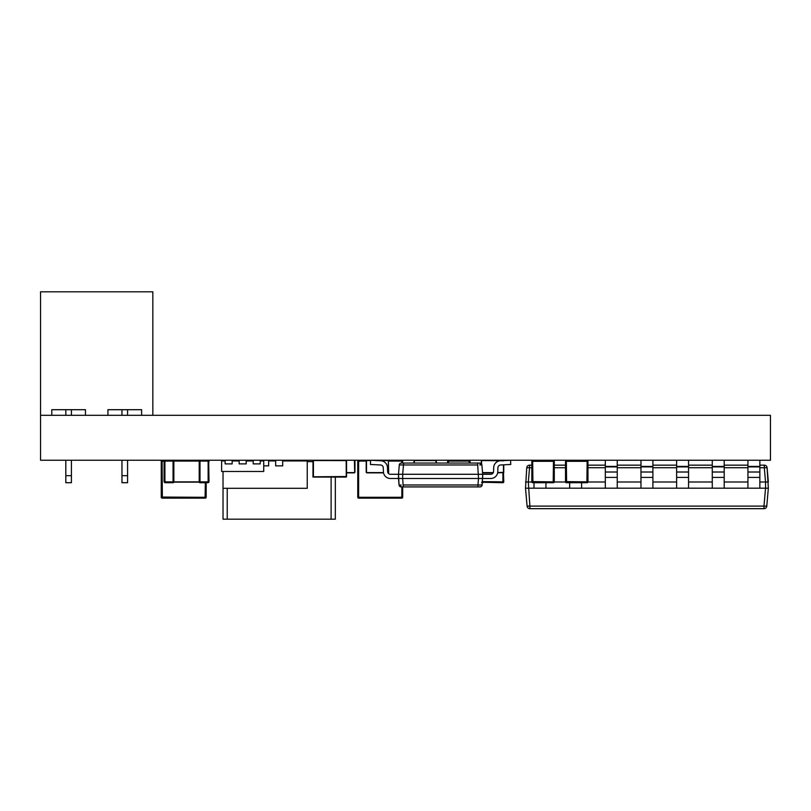 <?xml version="1.0" encoding="UTF-8"?>
<svg xmlns="http://www.w3.org/2000/svg" width="811" height="811" viewBox="0 0 811 811"><rect width="100%" height="100%" fill="white"/><g stroke="black" fill="none" stroke-linecap="round" stroke-linejoin="round"><path stroke-width="1.22" d="M232.149 460.242L232.149 463.892L225.134 463.892L225.134 460.242M246.189 460.242L246.189 463.892L239.164 463.892L239.164 460.242M260.219 460.242L260.219 463.892L253.204 463.892L253.204 460.242M263.727 471.475L221.626 471.475L221.626 460.942L225.134 460.942L225.134 463.892L232.149 463.892L232.149 460.942L239.164 460.942L239.164 463.892L246.189 463.892L246.189 460.942L253.204 460.942L253.204 463.892L260.219 463.892L260.219 460.942L263.727 460.942L263.727 471.475M312.864 476.807L346.55 476.523L346.267 477.091L313.421 477.091M346.267 476.523L346.185 460.597L313.421 460.526L313.421 476.807M312.955 476.99L313.016 460.405M346.55 460.597L346.55 476.523M346.267 460.242L354.407 460.242M354.407 472.874L346.55 472.874M354.691 472.316L354.407 460.526M354.965 460.597L354.965 472.316M447.611 463.051L447.611 461.084A0.841 0.841 0 0 1 448.453 460.242L447.611 461.317L447.763 460.405M448.453 460.242A0.841 0.841 0 0 0 447.611 461.084A0.841 0.841 0 0 1 448.453 460.242A0.841 0.841 0 0 0 447.611 461.084L447.895 460.8M481.298 461.084L481.298 463.689L481.298 461.084M481.298 460.597L481.856 460.242M503.195 472.59L497.64 472.874L503.753 472.59L503.753 464.815L503.753 472.316L497.69 472.59M493.2 472.874L482.575 472.874L493.2 472.874M481.856 460.526L503.479 460.8M503.753 481.014L503.753 481.622L502.678 481.622L502.678 482.697L503.459 482.403L503.753 481.622L502.07 482.697L502.911 481.014L503.753 481.014L503.479 472.874M436.095 463.051L435.821 460.526L414.482 460.526L414.198 463.051M413.924 463.051L414.076 460.405M436.379 460.597L436.379 463.051L436.095 460.8M388.094 472.59L388.651 472.59L388.378 460.242L388.378 472.316L387.851 472.59M366.197 461.084L366.197 472.316L366.197 461.084L359.455 461.084L358.614 461.925L357.773 461.925L357.773 461.084A0.841 0.841 0 0 1 358.614 460.242L357.773 461.084A0.841 0.841 0 0 1 358.614 460.242A0.841 0.841 0 0 0 357.773 461.084A0.841 0.841 0 0 1 358.614 460.242M366.197 460.597L366.754 460.242M383.542 472.874L366.754 472.874L383.542 472.874M388.094 460.242L375.99 460.526L388.56 460.597M388.378 472.316L388.378 460.8M335.318 477.091L335.318 519.192L223.025 519.192L223.025 471.475M312.864 461.641L307.247 461.641M759.856 460.242L759.856 488.171L747.924 488.171L747.924 460.242M759.856 466.406L747.924 466.406M724.203 460.242L724.203 488.171L712.271 488.171L712.271 460.242M724.203 466.406L712.271 466.406M688.549 460.242L688.549 488.171L676.617 488.171L676.617 460.242M688.549 466.406L676.617 466.406M652.896 460.242L652.896 488.171L640.964 488.171L640.964 460.242M652.896 466.406L640.964 466.406M617.242 460.242L617.242 488.171L605.31 488.171L605.31 460.242M617.242 466.406L605.31 466.406M581.588 482.697L581.588 488.171L569.657 488.171L569.657 482.697M545.935 482.697L545.935 488.171L534.003 488.171L534.003 482.697M768.341 481.998L765.533 481.998L768.341 481.998L767.094 467.714L768.341 488.171L766.78 506.105L763.982 506.105L763.982 508.669L529.877 508.669L529.877 506.105L763.982 506.105L765.543 488.171L525.508 488.171L526.765 467.714L529.563 467.714L528.306 481.998L525.508 481.998L528.306 481.998L529.877 506.105L527.079 506.105L525.508 488.171L528.306 488.171M531.834 467.714L529.563 467.714L529.563 465.159A2.808 2.808 0 0 0 526.765 467.714A2.808 2.808 0 0 1 529.563 465.159L531.834 465.159M554.288 465.159L565.52 465.159M587.975 465.159L605.31 465.159M617.242 465.159L640.964 465.159M652.896 465.159L676.617 465.159M688.549 465.159L712.271 465.159M724.203 465.159L747.924 465.159M759.856 465.159L764.297 465.159A2.808 2.808 0 0 1 767.094 467.714A2.808 2.808 0 0 0 764.297 465.159L764.297 467.714L759.856 467.714M765.543 488.171L768.341 488.171L765.543 488.171L765.533 481.998L759.856 481.998M747.924 481.998L724.203 481.998M712.271 481.998L688.549 481.998M676.617 481.998L652.896 481.998M640.964 481.998L617.242 481.998M605.31 481.998L587.965 481.998M565.531 481.998L554.278 481.998M531.844 481.998L528.316 481.998M763.982 508.669A2.808 2.808 0 0 0 766.78 506.105A2.808 2.808 0 0 1 763.982 508.669M527.079 506.105A2.808 2.808 0 0 0 529.877 508.669A2.808 2.808 0 0 1 527.079 506.105M480.051 485.059L477.932 484.988L478.51 478.49L402.672 478.49L403.249 486.914L480.031 486.914L401.151 486.914A2.109 2.109 0 0 1 399.053 484.988L401.181 485.059M402.003 463.051L403.493 463.051L402.003 463.051M401.374 464.906L403.493 464.977L403.493 463.051L479.788 463.051A2.109 2.109 0 0 1 481.886 464.977L479.757 464.906M482.697 478.49L490.767 478.49A7.015 7.015 0 0 0 497.782 471.718L497.913 467.683A2.808 2.808 0 0 1 500.58 464.987L510.778 464.45L510.555 460.242L500.357 460.78A7.015 7.015 0 0 0 493.706 467.541L493.564 471.566A2.808 2.808 0 0 1 490.767 474.283L482.697 474.283L482.697 478.49L478.51 478.49L477.689 464.977L403.493 464.977L402.672 474.283L398.485 474.283L398.485 478.49L390.415 478.49L402.672 478.49L398.485 478.49L399.053 484.988L398.485 474.283L399.296 464.977L398.485 474.283L482.697 474.283L481.886 464.977L482.697 474.283L482.129 484.988L477.932 484.988L477.932 486.914M479.788 463.051L477.689 463.051L477.689 464.977M403.493 464.977L399.296 464.977A2.109 2.109 0 0 1 401.394 463.051M480.031 486.914A2.109 2.109 0 0 0 482.129 484.988M398.485 478.49L390.415 478.49A7.015 7.015 0 0 1 383.4 471.718L383.268 467.683A2.808 2.808 0 0 0 380.602 464.987L370.404 464.45L370.627 460.242L380.825 460.78A7.015 7.015 0 0 1 387.476 467.541L387.617 471.566A2.808 2.808 0 0 0 390.415 474.283L398.485 474.283M383.268 467.683A2.808 2.808 0 0 0 380.602 464.987A2.808 2.808 0 0 1 383.268 467.683A2.808 2.808 0 0 0 380.602 464.987A2.808 2.808 0 0 1 383.268 467.683M387.617 471.566A2.808 2.808 0 0 0 390.415 474.283A2.808 2.808 0 0 1 387.617 471.566A2.808 2.808 0 0 0 390.415 474.283A2.808 2.808 0 0 1 387.617 471.566M370.627 460.242L380.825 460.78L370.627 460.242M493.564 471.566A2.808 2.808 0 0 1 490.767 474.283A2.808 2.808 0 0 0 493.564 471.566A2.808 2.808 0 0 1 490.767 474.283A2.808 2.808 0 0 0 493.564 471.566M510.555 460.242L500.357 460.78L510.555 460.242M204.494 498.136L205.102 497.062L205.335 498.136L206.176 497.062L205.335 498.136L162.109 498.136L161.267 497.295L161.267 461.084L162.109 460.242A0.841 0.841 0 0 0 161.267 461.084L161.267 461.084A0.841 0.841 0 0 1 162.109 460.242A0.841 0.841 0 0 0 161.267 461.084A0.841 0.841 0 0 1 162.109 460.242M164.917 461.925L164.917 481.014L165.758 481.856L173.057 481.856L173.057 461.084L165.758 461.084L164.075 461.925L164.075 481.014L164.075 461.084L162.342 461.317L162.342 460.536L161.267 461.317L161.734 460.719M161.267 461.925L162.109 461.925L162.342 461.317L161.561 461.317M161.561 497.842L162.342 497.842L161.267 497.062L161.734 497.67M162.342 497.842L162.342 497.062L161.561 497.062M206.176 482.697L206.176 497.062L205.102 497.062L205.335 482.697M162.109 461.925L162.342 497.062L204.494 497.295M205.882 497.062L205.102 497.842M162.342 460.536L161.561 460.536M162.109 496.454L161.267 496.454M162.95 461.084L162.95 460.242M206.176 496.454L205.335 496.454M162.95 498.136L162.95 497.295M206.176 497.295A0.841 0.841 0 0 1 205.335 498.136A0.841 0.841 0 0 0 206.176 497.295A0.841 0.841 0 0 1 205.335 498.136A0.841 0.841 0 0 0 206.176 497.295M162.109 498.136A0.841 0.841 0 0 1 161.267 497.295A0.841 0.841 0 0 0 162.109 498.136A0.841 0.841 0 0 1 161.267 497.295A0.841 0.841 0 0 0 162.109 498.136M164.917 482.697L164.075 481.622L164.917 482.697L165.758 482.697L165.758 481.856M208.985 481.622L208.691 482.403L208.985 481.014L208.143 481.014L208.143 461.925L207.302 460.242M165.758 482.697L173.057 482.697A0.841 0.841 0 0 0 173.848 482.139A0.841 0.841 0 0 1 173.057 482.697A0.841 0.841 0 0 0 173.848 482.139L173.848 460.8A0.841 0.841 0 0 0 173.057 460.242A0.841 0.841 0 0 1 173.848 460.8L199.212 460.8L199.212 482.139A0.841 0.841 0 0 0 200.003 482.697L207.302 482.697L208.143 481.014M402.692 486.914L402.692 497.295A0.841 0.841 0 0 1 401.85 498.136L402.692 497.295A0.841 0.841 0 0 1 401.85 498.136L358.614 498.136A0.841 0.841 0 0 1 357.773 497.295L358.614 498.136A0.841 0.841 0 0 1 357.773 497.295L357.773 461.925M401.85 460.242A0.841 0.841 0 0 1 402.692 461.084A0.841 0.841 0 0 0 401.85 460.242A0.841 0.841 0 0 1 402.692 461.084L401.85 460.242A0.841 0.841 0 0 1 402.692 461.084L402.692 463.051M358.614 461.925L358.614 496.454L359.455 498.136M359.455 497.295L401.009 497.295L401.85 496.454L401.85 486.914M402.692 461.925L401.009 461.084L388.651 461.084M401.617 498.136L402.692 497.062L401.85 498.136A0.841 0.841 0 0 0 402.692 497.295A0.841 0.841 0 0 1 401.85 498.136M402.398 497.062L401.617 497.062L401.617 497.842M402.398 461.317L402.398 460.536L401.617 460.536L401.617 461.317L402.398 461.317L402.215 460.719M402.398 460.536L401.617 460.536M358.857 497.842L358.857 497.062L358.077 497.062L358.857 498.136L358.249 497.67M358.077 497.062L358.077 497.842M358.077 460.536L358.077 461.317L358.857 460.242L358.857 461.317L358.077 461.317M358.857 460.536L358.249 460.719M359.455 460.242L359.455 461.084M358.614 496.454L357.773 496.454M401.009 460.242L401.009 461.084M401.009 497.295L401.009 498.136M402.692 496.454L401.85 496.454M357.773 497.295A0.841 0.841 0 0 0 358.614 498.136A0.841 0.841 0 0 1 357.773 497.295M502.07 482.697L481.775 482.231M482.373 482.403L482.373 481.622L502.07 481.856M503.459 481.622L502.678 482.403M482.139 482.697L481.592 482.403M482.981 482.697L482.981 481.856M503.753 481.856A0.841 0.841 0 0 1 502.911 482.697A0.841 0.841 0 0 0 503.753 481.856A0.841 0.841 0 0 1 502.911 482.697A0.841 0.841 0 0 0 503.753 481.856M586.292 482.697L586.292 481.856L586.9 481.622L586.9 482.697L587.975 481.622L587.134 482.697L566.362 482.697L565.52 481.856L565.52 461.084L566.362 460.242A0.841 0.841 0 0 0 565.52 461.084L565.52 461.084A0.841 0.841 0 0 1 566.362 460.242A0.841 0.841 0 0 0 565.52 461.084A0.841 0.841 0 0 1 566.362 460.242M587.975 461.317L587.975 461.925L586.9 461.317L587.975 461.084A0.841 0.841 0 0 0 587.134 460.242L587.975 461.084A0.841 0.841 0 0 0 587.134 460.242L587.975 461.317L586.9 460.536L587.681 460.536M586.9 460.536L586.9 461.317L566.595 461.317L566.595 460.536L565.52 461.317L565.987 460.719M565.52 461.925L566.362 461.925L566.595 461.317L565.814 461.317M587.681 461.317L587.499 460.719M565.814 482.403L566.595 482.697L565.987 482.231M566.595 482.403L566.595 481.622L565.814 481.622M587.975 461.925L587.975 481.622L586.9 481.622L587.134 461.925M566.362 461.925L566.595 481.622L586.292 481.856M587.681 481.622L586.9 482.403M566.595 460.536L565.814 460.536M566.362 481.014L565.52 481.014M586.292 461.084L586.292 460.242M567.203 461.084L567.203 460.242M587.975 481.014L587.134 481.014M567.203 482.697L567.203 481.856M587.134 460.242A0.841 0.841 0 0 1 587.975 461.084A0.841 0.841 0 0 0 587.134 460.242M587.975 481.856A0.841 0.841 0 0 1 587.134 482.697A0.841 0.841 0 0 0 587.975 481.856A0.841 0.841 0 0 1 587.134 482.697A0.841 0.841 0 0 0 587.975 481.856M566.362 482.697A0.841 0.841 0 0 1 565.52 481.856A0.841 0.841 0 0 0 566.362 482.697A0.841 0.841 0 0 1 565.52 481.856A0.841 0.841 0 0 0 566.362 482.697M552.605 482.697L552.605 481.856L553.214 481.622L553.447 482.697L554.288 481.622L553.447 482.697L532.675 482.697L531.834 481.856L531.834 461.084L532.675 460.242A0.841 0.841 0 0 0 531.834 461.084L531.834 461.084A0.841 0.841 0 0 1 532.675 460.242A0.841 0.841 0 0 0 531.834 461.084A0.841 0.841 0 0 1 532.675 460.242M553.447 460.242A0.841 0.841 0 0 1 554.288 461.084A0.841 0.841 0 0 0 553.447 460.242A0.841 0.841 0 0 1 554.288 461.084L554.288 461.084A0.841 0.841 0 0 0 553.447 460.242L554.288 461.317L553.214 460.536L553.984 460.536M554.288 461.925L554.288 481.622L553.214 481.622L553.447 461.925L554.288 461.317L532.908 461.317L532.908 460.536L531.834 461.317L532.3 460.719M531.834 461.925L532.675 461.925L532.908 461.317L532.128 461.317M553.447 461.925L553.214 460.536M553.984 461.317L553.812 460.719M532.128 482.403L532.908 482.403L531.834 481.622L532.3 482.231M532.908 482.403L532.908 481.622L532.128 481.622M532.675 461.925L532.908 481.622L552.605 481.856M553.984 481.622L553.214 482.403M532.908 460.536L532.128 460.536M532.675 481.014L531.834 481.014M552.605 461.084L552.605 460.242M533.516 461.084L533.516 460.242M554.288 481.014L553.447 481.014M533.516 482.697L533.516 481.856M554.288 481.856A0.841 0.841 0 0 1 553.447 482.697A0.841 0.841 0 0 0 554.288 481.856A0.841 0.841 0 0 1 553.447 482.697A0.841 0.841 0 0 0 554.288 481.856M532.675 482.697A0.841 0.841 0 0 1 531.834 481.856A0.841 0.841 0 0 0 532.675 482.697A0.841 0.841 0 0 1 531.834 481.856A0.841 0.841 0 0 0 532.675 482.697M296.015 460.942L296.015 460.242M223.025 488.313L307.247 488.313L307.247 460.242M223.025 460.942L223.025 460.242M268.644 460.242L268.644 465.859L263.727 465.859L268.644 465.859L268.644 460.942L275.659 460.942L275.659 465.859L282.684 465.859L275.659 465.859L275.659 460.242M307.247 460.942L282.684 460.942L282.684 465.859L282.684 460.242M261.629 460.942L261.629 460.242M247.588 460.942L247.588 460.242M469.224 460.242A0.841 0.841 0 0 1 470.066 461.084A0.841 0.841 0 0 0 469.224 460.242A0.841 0.841 0 0 1 470.066 461.084L469.224 460.242A0.841 0.841 0 0 1 470.066 461.084L470.066 463.051M449.294 460.242L448.453 461.925L447.611 461.925M470.066 461.925L468.383 461.084L449.294 461.084M469.772 461.317L469.772 460.536L468.991 460.536L468.991 461.317L469.772 461.317L469.599 460.719M469.772 460.536L468.991 460.536M447.905 460.536L447.905 461.317L448.686 460.242L448.686 461.317L447.905 461.317M448.686 460.536L448.077 460.719M468.383 460.242L468.383 461.084M165.758 461.084L165.758 460.242M165.15 482.697L165.15 481.622L164.075 481.622L164.917 481.014M164.075 461.317L165.15 461.317L165.15 460.242L164.075 461.317L164.917 460.242M164.369 481.622L164.369 482.403M165.15 482.403L164.542 482.231M165.15 460.536L164.369 460.536M164.369 461.317L164.542 460.719M200.003 460.242A0.841 0.841 0 0 0 199.212 460.8A0.841 0.841 0 0 1 200.003 460.242L200.003 481.856L173.057 481.856L173.057 482.697A0.841 0.841 0 0 0 173.848 482.139A0.841 0.841 0 0 1 173.057 482.697A0.841 0.841 0 0 0 173.848 482.139L199.212 482.139A0.841 0.841 0 0 0 200.003 482.697L200.003 481.856L207.302 481.856M208.143 460.242L208.985 461.317L208.691 460.536L208.691 461.317L207.91 461.317L207.91 460.536L208.518 460.719M208.985 481.014L208.691 461.317M208.691 460.536L207.91 460.536M208.985 481.856L207.91 482.697L208.691 482.403M207.302 482.697L208.518 482.231M208.691 481.622L207.91 481.622L207.91 482.403M208.985 461.925L208.143 461.925M173.057 460.242A0.841 0.841 0 0 1 173.848 460.8A0.841 0.841 0 0 0 173.057 460.242A0.841 0.841 0 0 1 173.848 460.8A0.841 0.841 0 0 0 173.057 460.242L173.057 461.084L207.302 461.084M40.55 415.323L40.55 291.808L152.843 291.808L152.843 415.323L141.611 415.323L141.611 409.707L107.924 409.707L107.924 415.323L85.469 415.323L85.469 409.707L51.782 409.707L51.782 415.323L40.55 415.323L40.55 460.242L770.45 460.242L770.45 415.323L40.55 415.323M71.429 475.682L71.429 482.697L65.813 482.697L65.813 475.682L71.429 475.682L71.429 460.242M71.429 415.323L71.429 409.707M65.813 475.682L65.813 460.242M65.813 415.323L65.813 409.707M127.58 475.682L127.58 482.697L121.964 482.697L121.964 475.682L127.58 475.682L127.58 460.242M127.58 415.323L127.58 409.707M121.964 475.682L121.964 460.242M121.964 415.323L121.964 409.707M346.55 472.59L354.407 472.59M481.582 464.044L481.582 460.8M493.341 472.59L482.555 472.59M503.479 464.835L503.479 472.316M370.617 460.526L366.754 460.526M388.094 460.526L375.99 460.526M366.481 472.316L366.481 460.8M383.491 472.59L366.754 472.59M331.111 519.192L331.111 477.091M227.232 519.192L227.232 488.313M759.856 466.893L747.924 466.893M759.856 472.012L747.924 472.012M759.856 477.415L747.924 477.415M724.203 466.893L712.271 466.893M724.203 472.012L712.271 472.012M724.203 477.415L712.271 477.415M688.549 466.893L676.617 466.893M688.549 472.012L676.617 472.012M688.549 477.415L676.617 477.415M652.896 466.893L640.964 466.893M652.896 472.012L640.964 472.012M652.896 477.415L640.964 477.415M617.242 466.893L605.31 466.893M617.242 472.012L605.31 472.012M617.242 477.415L605.31 477.415M765.543 481.998L764.297 467.714L767.094 467.714M747.924 467.714L724.203 467.714M712.271 467.714L688.549 467.714M676.617 467.714L652.896 467.714M640.964 467.714L617.242 467.714M605.31 467.714L587.975 467.714M565.52 467.714L554.288 467.714M401.759 486.914A2.109 1.49 -90 0 1 400.279 485.069M479.179 463.051A2.109 1.49 90 0 1 480.649 464.896M402.692 474.283L402.692 478.49M403.249 484.988L477.932 484.988M401.85 463.051L401.85 461.925M502.911 481.014L502.911 472.874M299.523 460.942L299.523 460.242M448.453 461.925L448.453 463.051M469.224 463.051L469.224 461.925M234.257 460.942L234.257 460.242"/></g></svg>
